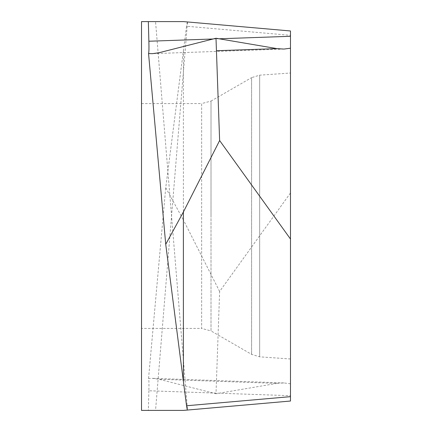 <?xml version="1.0" encoding="UTF-8"?>
<svg xmlns="http://www.w3.org/2000/svg" width="432" height="432" viewBox="0 0 432 432"><rect width="100%" height="100%" fill="white"/><g stroke="black" fill="none" stroke-linecap="round" stroke-linejoin="round"><path stroke-width="0.32" stroke-dasharray="2.16 1.62" d="M290.482 73.013L290.482 358.987L290.482 73.013L259.664 75.168L259.664 356.832L259.664 75.168L251.602 77.63L251.602 354.37L251.602 77.63L211.016 101.066L211.016 216L211.016 101.066L201.647 103.577L201.647 328.423L141.518 328.423L141.518 103.577L141.518 328.423M148.873 390.766L148.349 410.4L183.395 410.4L290.482 401.031L290.482 395.707L148.873 390.766C149.062 383.632 148.954 379.528 148.549 378.443L152.48 378.34L158.987 379.264L216 393.746L219.629 291.465L290.482 192.974L290.482 30.969L183.395 21.6L141.518 21.6L141.518 410.4L155.547 410.4L187.526 21.962M290.482 192.974L290.482 395.707M276.971 48.616L216.443 50.728M183.395 50.582L183.395 220.012L165.731 187.693L186.548 26.244L290.482 35.338M219.629 291.465L183.395 220.012M290.482 383.783L283.889 382.93L276.971 383.384L158.987 379.264M276.971 383.384L216 393.746M148.549 378.443L165.731 187.693M155.547 21.6L148.349 21.6L155.547 21.6L187.526 410.038M148.349 410.4L155.547 410.4M187.342 21.946L186.548 26.244M219.116 38.783L213.089 38.993M290.482 358.987L259.664 356.832L251.602 354.37L211.016 330.934L211.016 216L211.016 330.934L201.647 328.423L201.647 103.577L141.518 103.577M283.916 49.07L152.431 53.665M283.916 382.93L152.431 378.335"/><path stroke-width="0.65" d="M183.395 211.988L165.731 244.307L183.395 381.418L183.395 211.988L219.629 140.535L290.482 239.026L290.482 36.293L219.116 38.783M290.482 239.026L290.482 401.031L187.342 410.054L186.548 405.756L290.482 396.662M187.342 410.054L183.395 410.4L141.518 410.4L141.518 21.6L183.395 21.6L290.482 30.969L290.482 36.293M183.395 381.418L186.548 405.756M290.482 48.217L283.889 49.07L276.971 48.616L216 38.254L158.987 52.736L152.48 53.66L148.549 53.557L165.731 244.307M213.089 38.993L148.873 41.234C149.062 48.368 148.954 52.472 148.549 53.557M148.873 41.234L148.349 21.6M219.629 140.535L216 38.254M216.443 50.728L276.971 48.616L216 38.254L158.987 52.736"/></g></svg>
